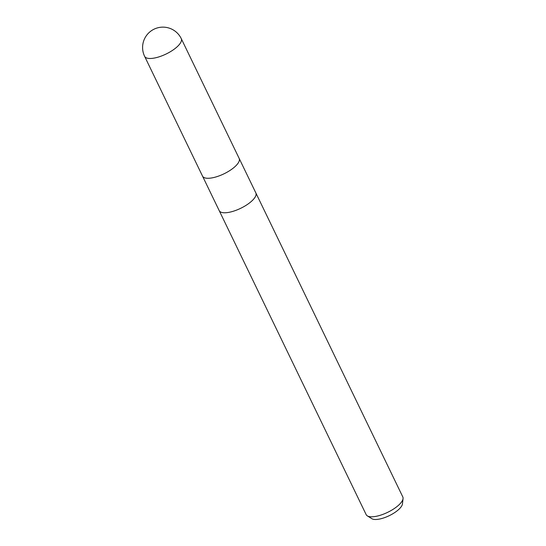 <?xml version="1.0" encoding="UTF-8"?>
<svg xmlns="http://www.w3.org/2000/svg" width="546" height="546" viewBox="0 0 546 546"><rect width="100%" height="100%" fill="white"/><g stroke="black" fill="none" stroke-linecap="round" stroke-linejoin="round"><path stroke-width="0.82" d="M219.178 210.572A20.345 7.255 -25.8 0 0 219.205 210.626A20.345 7.255 -25.8 0 0 232.787 211.398A20.345 7.255 -25.8 0 0 251.904 200.914A20.345 7.255 -25.8 0 0 255.842 192.915A20.345 7.255 -25.8 0 0 255.815 192.868M202.505 176.078A20.345 7.255 -25.8 0 0 202.532 176.133A20.345 7.255 -25.8 0 0 216.114 176.897A20.345 7.255 -25.8 0 0 235.23 166.414A20.345 7.255 -25.8 0 0 239.168 158.422A20.345 7.255 -25.8 0 0 239.141 158.367M366.175 514.653A20.345 7.255 -25.8 0 0 367.322 515.874A20.345 7.255 -25.8 0 0 398.88 504.941A20.345 7.255 -25.8 0 0 403.057 498.6A20.345 7.255 -25.8 0 0 402.812 496.942L255.842 192.915A20.345 7.255 -25.8 0 1 251.904 200.914A20.345 7.255 -25.8 0 1 232.787 211.398A20.345 7.255 -25.8 0 1 219.205 210.626L366.175 514.653M367.322 515.874L371.874 518.7A17.411 6.211 -25.8 0 0 398.867 509.343A17.411 6.211 -25.8 0 0 402.45 503.917L403.057 498.6M219.205 210.626L202.532 176.133A20.345 7.255 -25.8 0 0 216.114 176.897A20.345 7.255 -25.8 0 0 235.23 166.414A20.345 7.255 -25.8 0 0 239.168 158.422L255.842 192.915M177.32 46.628A20.345 7.255 -25.8 0 0 181.258 38.63L181.258 38.63A20.345 20.345 0 0 0 149.072 32.596A20.345 20.345 0 0 0 144.622 56.34L144.622 56.34A20.345 7.255 -25.8 0 0 158.204 57.105A20.345 7.255 -25.8 0 0 177.32 46.628M202.532 176.133L144.622 56.34M239.168 158.422L181.258 38.63"/></g></svg>
